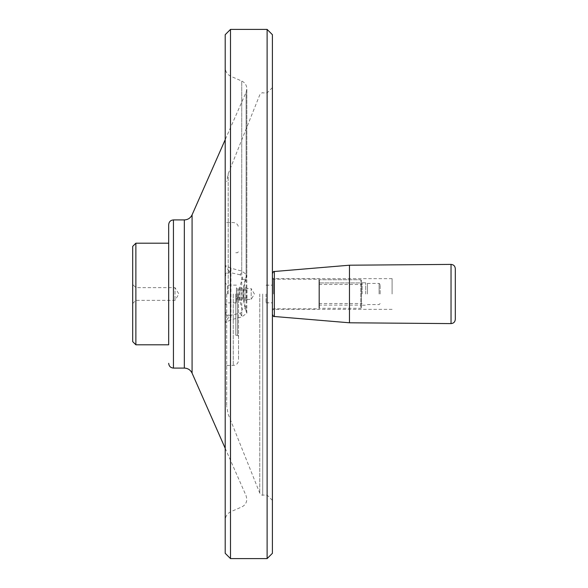 <?xml version="1.0" encoding="UTF-8"?>
<svg xmlns="http://www.w3.org/2000/svg" width="588" height="588" viewBox="0 0 588 588"><rect width="100%" height="100%" fill="white"/><g stroke="black" fill="none" stroke-linecap="round" stroke-linejoin="round"><path stroke-width="0.44" stroke-dasharray="2.94 2.21" d="M455.303 319.365L455.303 268.635M225.204 34.692L225.204 553.308M227.321 294L227.321 285.136L227.321 294M132.697 303.526L135.872 300.35L175.033 300.35L178.855 294L175.033 287.65L175.033 300.35L175.033 287.65L135.872 287.65L135.872 300.35L135.872 287.65L132.697 284.474L132.697 303.526L132.697 284.474M132.697 341.628L132.697 246.372M135.872 344.803L135.872 243.197M168.683 344.803L168.683 243.197L168.683 344.803M349.463 322.79L349.463 265.21M272.406 294L272.406 87.612L272.406 294M272.406 553.308L272.406 34.692M236.42 294L236.42 302.864L236.42 294M225.204 277.279L225.204 265.438L230.93 268.179L241.741 271.053L246.835 274.78L246.115 276.786C242.271 288.238 242.271 299.718 246.115 311.214L246.835 313.22L241.741 316.947L230.93 319.821L225.204 322.562L225.204 520.395L225.204 265.438C225.689 266.834 227.225 268.914 229.798 271.656L230.496 272.634A5.292 4.645 0 0 0 225.204 277.279L225.204 310.721A5.292 4.645 0 0 0 230.496 315.366L229.798 316.344C227.233 319.071 225.704 321.151 225.204 322.562L225.204 310.721M236.42 290.928L236.42 293.067L236.42 289.862L236.42 290.928L247.004 290.928L247.004 293.067L247.004 289.862L247.004 293.067L247.004 289.862L247.004 290.928L236.42 290.928M236.42 289.862L236.42 287.863L236.42 289.862L247.004 289.862L236.42 289.862M236.42 293.067L236.42 297.072L236.42 293.067L247.004 293.067L236.42 293.067M236.42 298.138L236.42 300.137L236.42 298.138L247.004 298.138L247.004 294.933L247.004 298.138L247.004 297.072L247.004 298.138L236.42 298.138M247.004 299.395L251.172 299.395L254.413 294L251.172 288.605L251.172 299.395L251.172 288.605L247.004 288.605M247.004 299.071L247.004 300.137L247.004 299.071L236.42 299.071L247.004 299.071M247.004 294.933L247.004 297.072L247.004 294.933L236.42 294.933L247.004 294.933M247.004 288.928L247.004 287.863L247.004 288.928L236.42 288.928L247.004 288.928M247.004 297.072L236.42 297.072L247.004 297.072M247.004 300.137L236.42 300.137M247.004 287.863L236.42 287.863M226.689 294L226.689 406.345L226.689 294M238.537 294L238.537 360.15L238.537 294M235.788 294L235.788 335.278L235.788 294M225.204 275.427A5.292 3.807 0 0 1 229.798 271.656A4.234 1.58 102.1 0 0 230.93 268.179L230.93 319.821A4.234 1.58 -102.1 0 0 229.798 316.344A5.292 3.807 0 0 1 225.204 312.573M240.058 274.809L230.496 272.634L230.496 315.366L240.058 313.191C242.41 312.338 243.138 310.876 242.241 308.788C238.405 298.91 238.405 289.053 242.241 279.212C243.138 277.132 242.41 275.669 240.058 274.809A4.234 1.521 107.5 0 0 241.741 271.053L241.741 81.041C244.983 82.621 246.681 85.209 246.835 88.81L246.115 92.22L246.115 311.214A4.234 2.47 159.5 0 0 246.21 309.883L246.835 313.22L246.835 88.81L246.835 274.78L246.21 278.117A4.234 2.47 -159.5 0 0 246.115 276.786L246.115 92.22L225.204 139.687M242.241 279.212A4.234 2.47 -159.5 0 0 246.21 278.117C242.719 288.833 242.719 299.417 246.21 309.883A4.234 2.47 159.5 0 0 242.241 308.788M240.058 313.191A4.234 1.521 -107.5 0 1 241.741 316.947L241.741 81.041L230.93 76.344C227.291 74.566 225.38 71.655 225.204 67.605M267.114 294L267.114 495.096L267.114 294M267.114 558.6L267.114 29.4M230.496 29.4L230.496 558.6M266.055 294L266.055 302.864L266.055 294M392.1 294L392.1 278.653L392.1 294M360.892 282.938L360.892 305.113L360.892 282.938L361.311 282.512L361.311 305.539L361.311 282.512L360.892 282.938L319.402 282.938L318.975 280.175L319.402 282.938L360.892 282.938M360.892 279.748L361.311 280.175L360.892 279.748L360.892 308.288L360.892 279.748L319.402 279.748L360.892 279.748M361.311 280.175L361.311 307.862L361.311 280.175M318.975 280.175L319.402 279.748L318.975 280.175L318.975 307.862L318.975 280.175M318.975 282.512L318.975 305.539L318.975 282.512M319.402 282.938L319.402 305.113L319.402 282.938M319.402 279.748L319.402 308.288L319.402 279.748M318.975 294L318.975 279.182L318.975 294M380.157 294L380.157 284.474L380.157 294M379.098 294L379.098 283.416L379.098 294M362.164 294L362.164 282.784L362.164 294M367.456 294L367.456 283.416L367.456 294M365.707 294L365.707 282.784L365.707 294M451.033 264.402L451.033 323.598M274.346 271.502L274.346 316.498M237.479 294L237.479 335.278L237.479 294M233.245 294L233.245 365.442L233.245 294M262.704 294L262.704 495.096L262.704 294M259.756 294L259.756 493.097L259.756 294M173.445 368.088L173.445 219.912M184.331 368.088L184.331 219.912M192.078 214.863L192.078 373.137M228.203 294L228.203 173.791L228.203 294M273.464 294L273.464 278.653L273.464 294M236.42 285.136L227.321 285.136L225.204 283.019M236.42 302.864L227.321 302.864L225.204 304.981M235.788 335.278L237.479 335.278L238.537 336.336M235.788 252.722L237.479 252.722L238.537 251.664M225.204 448.313L246.115 495.78L246.835 499.19C246.681 502.791 244.983 505.379 241.741 506.959L230.93 511.656C227.291 513.434 225.38 516.345 225.204 520.395M226.689 365.442L233.245 365.442C236.464 365.126 238.228 363.362 238.537 360.15M226.689 222.558L233.245 222.558C236.464 222.874 238.228 224.638 238.537 227.85M272.406 500.388L267.114 495.096L262.704 495.096C262.564 495.699 261.587 495.03 259.756 493.097L228.203 414.209L226.689 406.345M272.406 87.612L267.114 92.904L262.704 92.904C262.564 92.301 261.587 92.97 259.756 94.903L228.203 173.791L226.689 181.655M266.055 302.864L272.406 302.864M266.055 285.136L272.406 285.136M266.055 302.783L272.406 302.783M266.055 285.217L272.406 285.217M392.1 278.653L273.464 278.653L272.406 277.595M392.1 309.347L273.464 309.347L272.406 310.405M318.975 305.539L319.402 305.113L360.892 305.113L361.311 305.539M361.311 307.862L360.892 308.288L319.402 308.288L318.975 307.862M272.406 308.818L318.975 308.818M272.406 279.182L318.975 279.182M380.157 284.474L379.098 283.416L367.456 283.416L365.707 282.784L362.164 282.784M380.157 303.526L379.098 304.584L367.456 304.584L365.707 305.216L362.164 305.216M318.975 303.526L362.164 303.526M318.975 284.474L362.164 284.474"/><path stroke-width="0.88" d="M455.303 268.635L455.303 319.365C455.046 321.952 453.62 323.363 451.033 323.598L451.033 264.402C453.62 264.637 455.046 266.048 455.303 268.635M132.697 294L132.697 341.628L135.872 344.803L135.872 243.197L132.697 246.372L132.697 294M184.331 219.912C187.91 219.758 190.497 218.075 192.078 214.863L192.078 373.137C190.497 369.925 187.91 368.242 184.331 368.088L184.331 219.912L173.445 219.912C170.557 220.191 168.969 221.779 168.683 224.675L168.683 344.803L135.872 344.803M349.463 322.79L274.346 316.498L274.346 271.502L349.463 265.21L349.463 322.79L451.033 323.598M267.114 558.6L267.114 29.4L272.406 34.692L272.406 553.308L267.114 558.6L230.496 558.6L230.496 29.4L225.204 34.692L225.204 553.308L230.496 558.6M168.683 224.675L168.683 344.803M173.445 219.912L173.445 368.088C170.557 367.809 168.969 366.221 168.683 363.325M168.683 243.197L135.872 243.197M349.463 265.21L451.033 264.402M274.346 271.502C273.912 271.017 273.266 271.722 272.406 273.611M274.346 316.498C273.912 316.983 273.266 316.278 272.406 314.389M184.331 368.088L173.445 368.088M192.078 373.137L225.204 448.313M192.078 214.863L225.204 139.687M267.114 29.4L230.496 29.4"/></g></svg>
